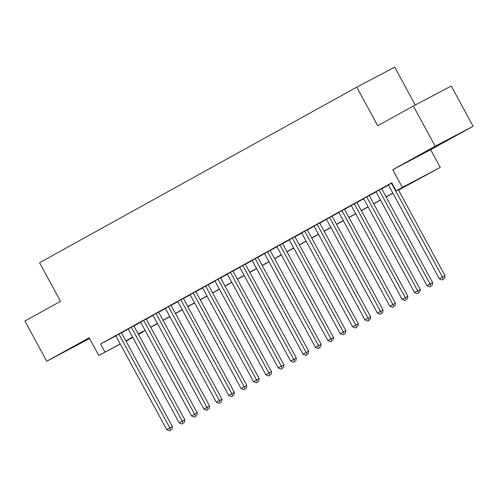 <?xml version="1.0" encoding="UTF-8"?>
<svg xmlns="http://www.w3.org/2000/svg" width="498" height="498" viewBox="0 0 498 498"><rect width="100%" height="100%" fill="white"/><g stroke="black" fill="none" stroke-linecap="round" stroke-linejoin="round"><path stroke-width="0.75" d="M89.354 338.098L69.259 349.142L89.459 338.298M446.021 140.928L425.479 151.952L446.021 140.928M142.733 331.705L142.901 332.01L138.5 334.451M415.257 105.016L394.696 67.149L356.761 87.15L39.566 262.732L60.519 301.327L24.9 321.042L46.731 361.249L89.578 338.522M356.761 87.15L377.714 125.745L413.34 106.024L451.269 86.023L473.1 126.224L435.165 146.231L392.729 169.718L402.334 187.41L440.269 167.403L398.531 190.105M392.729 169.718L430.664 149.717L473.1 126.224M430.664 149.717L440.269 167.403M413.34 106.024L435.165 146.231M121.437 332.701L115.797 335.814M133.825 325.841L128.191 328.954M146.219 318.988L140.579 322.094M158.607 312.128L152.973 315.24M171.001 305.268L165.361 308.38M183.389 298.408L177.755 301.52M195.776 291.554L190.143 294.66M208.17 284.694L202.53 287.8M220.558 277.834L214.924 280.947M232.952 270.974L227.312 274.087M245.34 264.114L239.706 267.227M257.734 257.261L252.094 260.367M270.121 250.401L264.482 253.507M282.509 243.541L276.876 246.653M294.903 236.681L289.263 239.793M307.291 229.821L301.657 232.933M319.685 222.967L314.045 226.073M332.073 216.107L326.439 219.22M344.46 209.247L338.827 212.36M356.854 202.387L351.215 205.5M369.242 195.527L363.608 198.64M381.636 188.674L375.996 191.78M398.45 189.962L411.516 182.729L396.14 190.84L391.77 182.797L100.602 343.975L115.86 335.926M121.493 332.813L128.254 329.072M133.887 325.953L140.641 322.212M146.275 319.094L153.035 315.352M158.669 312.234L165.423 308.492M171.057 305.38L177.817 301.639M183.445 298.52L190.205 294.779M195.839 291.66L202.593 287.919M208.226 284.8L214.987 281.059M220.62 277.94L227.374 274.199M233.008 271.086L239.768 267.345M245.402 264.226L252.156 260.485M257.79 257.366L264.55 253.625M270.177 250.506L276.938 246.765M282.571 243.647L289.326 239.912M294.959 236.793L301.72 233.052M307.353 229.933L314.107 226.192M319.741 223.073L326.501 219.332M332.135 216.213L338.889 212.472M344.523 209.359L351.283 205.618M356.91 202.499L363.671 198.758M369.304 195.639L376.058 191.898M381.692 188.779L388.452 185.038M391.851 182.947L388.39 184.926M120.298 344.093L98.772 355.448L89.167 337.756L46.731 361.249M98.772 355.448L120.23 343.969M100.602 343.975L104.966 352.018M396.14 190.84L402.334 187.41M132.823 337.488L125.994 341.093M132.698 337.258L127.519 340.122L132.754 337.364M138.45 334.357L142.901 332.01M392.897 193.224L386.137 196.965M380.503 200.084L373.749 203.825M368.115 206.944L361.355 210.685M355.721 213.798L348.967 217.539M343.334 220.658L336.573 224.399M330.946 227.518L324.186 231.259M318.552 234.377L311.798 238.119M306.164 241.237L299.404 244.979M293.77 248.091L287.016 251.832M281.382 254.951L274.622 258.692M268.995 261.811L262.234 265.552M256.601 268.671L249.847 272.412M244.213 275.531L237.453 279.266M231.819 282.385L225.065 286.126M219.431 289.245L212.671 292.986M207.037 296.105L200.283 299.846M194.65 302.965L187.889 306.706M182.262 309.818L175.501 313.559M169.868 316.678L163.114 320.419M157.48 323.538L150.72 327.279M145.086 330.398L138.332 334.139M125.863 340.85L132.617 337.109M138.251 333.996L145.011 330.255M150.645 327.136L157.399 323.395M163.033 320.276L169.793 316.535M175.421 313.416L182.181 309.675M187.814 306.556L194.569 302.815M200.202 299.703L206.963 295.961M212.596 292.843L219.35 289.101M224.984 285.983L231.744 282.242M237.372 279.123L244.132 275.382M249.766 272.263L256.52 268.528M262.153 265.409L268.914 261.668M274.547 258.549L281.302 254.808M286.935 251.689L293.696 247.948M299.329 244.829L306.083 241.088M311.717 237.976L318.477 234.234M324.105 231.116L330.865 227.374M336.499 224.256L343.253 220.514M348.886 217.396L355.647 213.654M361.28 210.536L368.034 206.794M373.668 203.682L380.428 199.941M386.062 196.822L392.816 193.081M391.459 183.164L442.454 277.081L439.354 278.793L388.365 184.876M398.307 189.694L445.013 275.724L442.454 277.081L443.425 279.278L442.187 279.963L443.425 279.278M444.453 278.737L445.013 275.724M439.354 278.793L442.187 279.963M379.071 190.024L430.06 283.935L426.967 285.653L375.971 191.736M381.611 188.63L432.625 282.584L430.06 283.935L431.038 286.138L429.799 286.823L431.038 286.138M432.065 285.597L432.625 282.584M426.967 285.653L429.799 286.823M366.684 196.884L417.673 290.795L414.573 292.513L363.584 198.596M369.217 195.484L420.237 289.444L417.673 290.795L418.644 292.992L417.405 293.683L418.644 292.992M419.671 292.457L420.237 289.444M414.573 292.513L417.405 293.683M354.29 203.738L405.279 297.655L402.185 299.366L351.196 205.456M356.829 202.344L407.843 296.304L405.279 297.655L406.256 299.852L405.017 300.537L406.256 299.852M407.283 299.31L407.843 296.304M402.185 299.366L405.017 300.537M341.902 210.598L392.891 304.515L389.791 306.226L338.802 212.316M344.442 209.204L395.456 303.164L392.891 304.515L393.868 306.712L392.629 307.397L393.868 306.712M394.889 306.17L395.456 303.164M389.791 306.226L392.629 307.397M329.508 217.458L380.503 311.368L377.403 313.086L326.414 219.17M332.048 216.064L383.062 310.017L380.503 311.368L381.474 313.572L380.235 314.257L381.474 313.572M382.501 313.03L383.062 310.017M377.403 313.086L380.235 314.257M317.12 224.318L368.109 318.228L365.015 319.946L314.02 226.03M319.66 222.923L370.674 316.877L368.109 318.228L369.086 320.432L367.848 321.117L369.086 320.432M370.107 319.89L370.674 316.877M365.015 319.946L367.848 321.117M304.726 231.178L355.721 325.088L352.621 326.8L301.632 232.89M307.266 229.777L358.286 323.737L355.721 325.088L356.693 327.286L355.454 327.977L356.693 327.286M357.72 326.744L358.286 323.737M352.621 326.8L355.454 327.977M292.338 238.032L343.327 331.948L340.234 333.66L289.238 239.75M294.878 236.637L345.892 330.597L343.327 331.948L344.305 334.146L343.066 334.83L344.305 334.146M345.332 333.604L345.892 330.597M340.234 333.66L343.066 334.83M279.951 244.892L330.94 338.808L327.84 340.52L276.851 246.61M282.491 243.497L333.504 337.451L330.94 338.808L331.917 341.005L330.672 341.69L331.917 341.005M332.938 340.464L333.504 337.451M327.84 340.52L330.672 341.69M267.557 251.751L318.552 345.662L315.452 347.38L264.463 253.463M270.097 250.357L321.11 344.311L318.552 345.662L319.523 347.865L318.284 348.55L319.523 347.865M320.55 347.324L321.11 344.311M315.452 347.38L318.284 348.55M255.169 258.611L306.158 352.522L303.058 354.24L252.069 260.323M257.709 257.211L308.723 351.171L306.158 352.522L307.135 354.719L305.897 355.41L307.135 354.719M308.156 354.184L308.723 351.171M303.058 354.24L305.897 355.41M242.775 265.465L293.77 359.382L290.67 361.094L239.681 267.183M245.315 264.071L296.329 358.031L293.77 359.382L294.741 361.579L293.503 362.264L294.741 361.579M295.768 361.038L296.329 358.031M290.67 361.094L293.503 362.264M230.387 272.325L281.376 366.242L278.282 367.954L227.287 274.043M232.927 270.931L283.941 364.891L281.376 366.242L282.354 368.439L281.115 369.124L282.354 368.439M283.381 367.898L283.941 364.891M278.282 367.954L281.115 369.124M218 279.185L268.988 373.102L265.888 374.813L214.899 280.903M220.533 277.791L271.553 371.745L268.988 373.102L269.96 375.299L268.721 375.984L269.96 375.299M270.987 374.757L271.553 371.745M265.888 374.813L268.721 375.984M205.606 286.045L256.595 379.955L253.501 381.673L202.512 287.757M208.145 284.651L259.159 378.605L256.595 379.955L257.572 382.159L256.333 382.844L257.572 382.159M258.599 381.617L259.159 378.605M253.501 381.673L256.333 382.844M193.218 292.905L244.207 386.815L241.107 388.533L190.118 294.617M195.758 291.504L246.771 385.464L244.207 386.815L245.184 389.013L243.945 389.704L245.184 389.013M246.205 388.477L246.771 385.464M241.107 388.533L243.945 389.704M180.824 299.759L231.819 393.675L228.719 395.387L177.73 301.477M183.364 298.364L234.377 392.324L231.819 393.675L232.79 395.873L231.551 396.557L232.79 395.873M233.817 395.331L234.377 392.324M228.719 395.387L231.551 396.557M168.436 306.619L219.425 400.535L216.331 402.247L165.336 308.337M170.976 305.224L221.99 399.184L219.425 400.535L220.402 402.733L219.164 403.417L220.402 402.733M221.423 402.191L221.99 399.184M216.331 402.247L219.164 403.417M156.042 313.479L207.037 407.389L203.937 409.107L152.948 315.19M158.582 312.084L209.596 406.038L207.037 407.389L208.008 409.593L206.77 410.277L208.008 409.593M209.036 409.051L209.596 406.038M203.937 409.107L206.77 410.277M143.654 320.339L194.643 414.249L191.549 415.967L140.554 322.05M146.194 318.944L197.208 412.898L194.643 414.249L195.621 416.453L194.382 417.137L195.621 416.453M196.648 415.911L197.208 412.898M191.549 415.967L194.382 417.137M131.267 327.198L182.256 421.109L179.156 422.821L128.167 328.91M133.8 325.798L184.82 419.758L182.256 421.109L183.227 423.306L181.988 423.997L183.227 423.306M184.254 422.771L184.82 419.758M179.156 422.821L181.988 423.997M118.873 334.052L169.862 427.969L166.768 429.681L115.779 335.77M121.412 332.658L172.426 426.618L169.862 427.969L170.839 430.166L169.6 430.851L170.839 430.166M171.866 429.625L172.426 426.618M166.768 429.681L169.6 430.851"/></g></svg>

